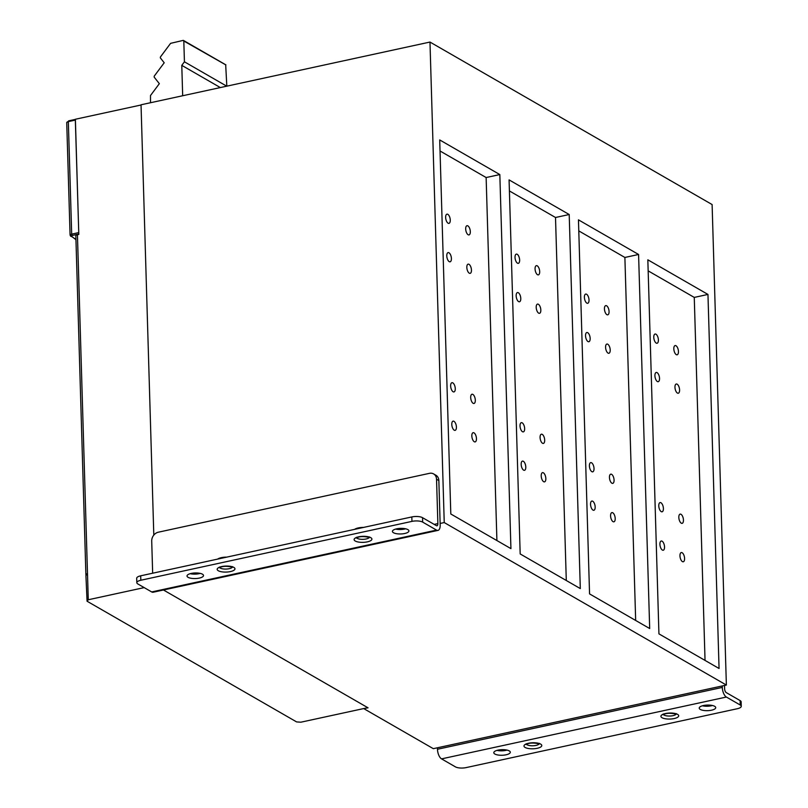 <?xml version="1.0" encoding="UTF-8"?>
<svg xmlns="http://www.w3.org/2000/svg" width="808" height="808" viewBox="0 0 808 808"><rect width="100%" height="100%" fill="white"/><g stroke="black" fill="none" stroke-linecap="round" stroke-linejoin="round"><path stroke-width="1.21" d="M499.829 174.568L439.704 139.936L450.803 513.989L510.929 548.622L499.829 174.568L486.133 177.538L496.91 540.542M440.027 150.985L486.133 177.538M712.111 204.555L726.372 685.053L444.238 522.564L429.977 42.056L712.111 204.555M707.96 294.435L647.834 259.812L658.934 633.866L719.059 668.489L707.96 294.435L694.264 297.415L705.041 660.419M638.583 254.48L578.457 219.847L589.557 593.9L649.683 628.533L638.583 254.48L624.887 257.459L635.664 620.463M569.206 214.524L509.08 179.891L520.18 553.945L580.306 588.577L569.206 214.524L555.51 217.493L566.287 580.498M163.458 589.991L368.054 707.828L363.943 708.505M363.943 708.717L433.32 748.673L726.372 685.053M153.803 535.108L141.036 104.787L429.977 42.056M509.404 190.941L555.51 217.493M578.78 230.896L624.887 257.459M648.157 270.862L694.264 297.415M444.238 522.564L440.128 523.453M450.864 384.012A4.717 2.141 -102.2 0 1 451.955 382.699A4.717 2.141 -102.2 0 1 454.591 385.345A4.717 2.141 -102.2 0 1 455.055 390.607A4.717 2.141 -102.2 0 1 453.965 391.92A4.717 2.141 -102.2 0 1 451.329 389.274A4.717 2.141 -102.2 0 1 450.864 384.012M456.197 429.048A4.717 2.141 -102.2 0 1 455.106 430.361A4.717 2.141 -102.2 0 1 452.47 427.715A4.717 2.141 -102.2 0 1 452.005 422.453A4.717 2.141 -102.2 0 1 453.096 421.14A4.717 2.141 -102.2 0 1 455.732 423.786A4.717 2.141 -102.2 0 1 456.197 429.048M476.235 440.592A4.717 2.141 -102.2 0 1 475.144 441.905A4.717 2.141 -102.2 0 1 472.508 439.259A4.717 2.141 -102.2 0 1 472.054 433.997A4.717 2.141 -102.2 0 1 473.145 432.684A4.717 2.141 -102.2 0 1 475.781 435.33A4.717 2.141 -102.2 0 1 476.235 440.592M475.094 402.152A4.717 2.141 -102.2 0 1 474.003 403.465A4.717 2.141 -102.2 0 1 471.367 400.819A4.717 2.141 -102.2 0 1 470.913 395.556A4.717 2.141 -102.2 0 1 472.003 394.243A4.717 2.141 -102.2 0 1 474.639 396.89A4.717 2.141 -102.2 0 1 475.094 402.152M451.187 260.499A4.717 2.141 77.8 0 0 450.733 255.237A4.717 2.141 77.8 0 0 448.097 252.601A4.717 2.141 77.8 0 0 447.006 253.914A4.717 2.141 77.8 0 0 447.46 259.176A4.717 2.141 77.8 0 0 450.096 261.812A4.717 2.141 77.8 0 0 451.187 260.499M471.236 272.044A4.717 2.141 77.8 0 0 470.771 266.781A4.717 2.141 77.8 0 0 468.145 264.145A4.717 2.141 77.8 0 0 467.044 265.458A4.717 2.141 77.8 0 0 467.509 270.72A4.717 2.141 77.8 0 0 470.145 273.356A4.717 2.141 77.8 0 0 471.236 272.044M470.094 233.603A4.717 2.141 77.8 0 0 469.64 228.341A4.717 2.141 77.8 0 0 467.004 225.705A4.717 2.141 77.8 0 0 465.903 227.018A4.717 2.141 77.8 0 0 466.368 232.28A4.717 2.141 77.8 0 0 469.004 234.916A4.717 2.141 77.8 0 0 470.094 233.603M450.046 222.059A4.717 2.141 77.8 0 0 449.591 216.797A4.717 2.141 77.8 0 0 446.955 214.16A4.717 2.141 77.8 0 0 445.864 215.473A4.717 2.141 77.8 0 0 446.319 220.736A4.717 2.141 77.8 0 0 448.955 223.372A4.717 2.141 77.8 0 0 450.046 222.059M659.318 380.376A4.717 2.141 77.8 0 0 658.863 375.114A4.717 2.141 77.8 0 0 656.227 372.468A4.717 2.141 77.8 0 0 655.136 373.781A4.717 2.141 77.8 0 0 655.591 379.043A4.717 2.141 77.8 0 0 658.227 381.689A4.717 2.141 77.8 0 0 659.318 380.376M679.366 391.92A4.717 2.141 77.8 0 0 678.912 386.658A4.717 2.141 77.8 0 0 676.276 384.012A4.717 2.141 77.8 0 0 675.175 385.325A4.717 2.141 77.8 0 0 675.639 390.587A4.717 2.141 77.8 0 0 678.276 393.233A4.717 2.141 77.8 0 0 679.366 391.92M678.225 353.48A4.717 2.141 77.8 0 0 677.771 348.218A4.717 2.141 77.8 0 0 675.135 345.571A4.717 2.141 77.8 0 0 674.034 346.885A4.717 2.141 77.8 0 0 674.498 352.147A4.717 2.141 77.8 0 0 677.134 354.793A4.717 2.141 77.8 0 0 678.225 353.48M658.177 341.935A4.717 2.141 77.8 0 0 657.722 336.673A4.717 2.141 77.8 0 0 655.086 334.027A4.717 2.141 77.8 0 0 653.995 335.34A4.717 2.141 77.8 0 0 654.45 340.602A4.717 2.141 77.8 0 0 657.086 343.249A4.717 2.141 77.8 0 0 658.177 341.935M664.327 548.925A4.717 2.141 77.8 0 0 663.863 543.663A4.717 2.141 77.8 0 0 661.227 541.017A4.717 2.141 77.8 0 0 660.136 542.33A4.717 2.141 77.8 0 0 660.601 547.592A4.717 2.141 77.8 0 0 663.237 550.238A4.717 2.141 77.8 0 0 664.327 548.925M684.366 560.459A4.717 2.141 77.8 0 0 683.911 555.197A4.717 2.141 77.8 0 0 681.275 552.561A4.717 2.141 77.8 0 0 680.185 553.874A4.717 2.141 77.8 0 0 680.639 559.136A4.717 2.141 77.8 0 0 683.275 561.772A4.717 2.141 77.8 0 0 684.366 560.459M683.225 522.019A4.717 2.141 77.8 0 0 682.77 516.756A4.717 2.141 77.8 0 0 680.134 514.12A4.717 2.141 77.8 0 0 679.043 515.433A4.717 2.141 77.8 0 0 679.498 520.695A4.717 2.141 77.8 0 0 682.134 523.342A4.717 2.141 77.8 0 0 683.225 522.019M663.186 510.484A4.717 2.141 77.8 0 0 662.722 505.222A4.717 2.141 77.8 0 0 660.096 502.576A4.717 2.141 77.8 0 0 658.995 503.889A4.717 2.141 77.8 0 0 659.459 509.151A4.717 2.141 77.8 0 0 662.095 511.797A4.717 2.141 77.8 0 0 663.186 510.484M589.941 340.421A4.717 2.141 77.8 0 0 589.486 335.158A4.717 2.141 77.8 0 0 586.85 332.512A4.717 2.141 77.8 0 0 585.76 333.825A4.717 2.141 77.8 0 0 586.214 339.087A4.717 2.141 77.8 0 0 588.85 341.734A4.717 2.141 77.8 0 0 589.941 340.421M609.99 351.965A4.717 2.141 77.8 0 0 609.535 346.703A4.717 2.141 77.8 0 0 606.899 344.056A4.717 2.141 77.8 0 0 605.798 345.37A4.717 2.141 77.8 0 0 606.263 350.632A4.717 2.141 77.8 0 0 608.899 353.278A4.717 2.141 77.8 0 0 609.99 351.965M608.848 313.524A4.717 2.141 77.8 0 0 608.394 308.262A4.717 2.141 77.8 0 0 605.758 305.616A4.717 2.141 77.8 0 0 604.657 306.929A4.717 2.141 77.8 0 0 605.121 312.191A4.717 2.141 77.8 0 0 607.757 314.837A4.717 2.141 77.8 0 0 608.848 313.524M588.8 301.98A4.717 2.141 77.8 0 0 588.345 296.718A4.717 2.141 77.8 0 0 585.709 294.072A4.717 2.141 77.8 0 0 584.618 295.385A4.717 2.141 77.8 0 0 585.073 300.647A4.717 2.141 77.8 0 0 587.709 303.293A4.717 2.141 77.8 0 0 588.8 301.98M594.951 508.959A4.717 2.141 77.8 0 0 594.486 503.697A4.717 2.141 77.8 0 0 591.85 501.061A4.717 2.141 77.8 0 0 590.759 502.374A4.717 2.141 77.8 0 0 591.224 507.636A4.717 2.141 77.8 0 0 593.86 510.272A4.717 2.141 77.8 0 0 594.951 508.959M614.989 520.504A4.717 2.141 77.8 0 0 614.535 515.241A4.717 2.141 77.8 0 0 611.898 512.605A4.717 2.141 77.8 0 0 610.808 513.918A4.717 2.141 77.8 0 0 611.262 519.18A4.717 2.141 77.8 0 0 613.898 521.817A4.717 2.141 77.8 0 0 614.989 520.504M613.848 482.063A4.717 2.141 77.8 0 0 613.393 476.801A4.717 2.141 77.8 0 0 610.757 474.165A4.717 2.141 77.8 0 0 609.666 475.478A4.717 2.141 77.8 0 0 610.121 480.74A4.717 2.141 77.8 0 0 612.757 483.376A4.717 2.141 77.8 0 0 613.848 482.063M593.809 470.519A4.717 2.141 77.8 0 0 593.345 465.256A4.717 2.141 77.8 0 0 590.709 462.62A4.717 2.141 77.8 0 0 589.618 463.933A4.717 2.141 77.8 0 0 590.082 469.196A4.717 2.141 77.8 0 0 592.719 471.832A4.717 2.141 77.8 0 0 593.809 470.519M520.564 300.455A4.717 2.141 77.8 0 0 520.11 295.193A4.717 2.141 77.8 0 0 517.474 292.557A4.717 2.141 77.8 0 0 516.383 293.87A4.717 2.141 77.8 0 0 516.837 299.132A4.717 2.141 77.8 0 0 519.473 301.768A4.717 2.141 77.8 0 0 520.564 300.455M540.613 311.999A4.717 2.141 77.8 0 0 540.148 306.737A4.717 2.141 77.8 0 0 537.522 304.101A4.717 2.141 77.8 0 0 536.421 305.414A4.717 2.141 77.8 0 0 536.886 310.676A4.717 2.141 77.8 0 0 539.522 313.312A4.717 2.141 77.8 0 0 540.613 311.999M539.471 273.559A4.717 2.141 77.8 0 0 539.017 268.296A4.717 2.141 77.8 0 0 536.381 265.66A4.717 2.141 77.8 0 0 535.28 266.973A4.717 2.141 77.8 0 0 535.744 272.235A4.717 2.141 77.8 0 0 538.38 274.871A4.717 2.141 77.8 0 0 539.471 273.559M519.423 262.014A4.717 2.141 77.8 0 0 518.968 256.752A4.717 2.141 77.8 0 0 516.332 254.116A4.717 2.141 77.8 0 0 515.241 255.429A4.717 2.141 77.8 0 0 515.696 260.691A4.717 2.141 77.8 0 0 518.332 263.337A4.717 2.141 77.8 0 0 519.423 262.014M525.574 469.004A4.717 2.141 77.8 0 0 525.109 463.741A4.717 2.141 77.8 0 0 522.473 461.105A4.717 2.141 77.8 0 0 521.382 462.418A4.717 2.141 77.8 0 0 521.847 467.68A4.717 2.141 77.8 0 0 524.483 470.317A4.717 2.141 77.8 0 0 525.574 469.004M545.612 480.548A4.717 2.141 77.8 0 0 545.158 475.286A4.717 2.141 77.8 0 0 542.521 472.64A4.717 2.141 77.8 0 0 541.431 473.953A4.717 2.141 77.8 0 0 541.885 479.215A4.717 2.141 77.8 0 0 544.521 481.861A4.717 2.141 77.8 0 0 545.612 480.548M544.471 442.107A4.717 2.141 77.8 0 0 544.016 436.845A4.717 2.141 77.8 0 0 541.38 434.199A4.717 2.141 77.8 0 0 540.289 435.522A4.717 2.141 77.8 0 0 540.744 440.774A4.717 2.141 77.8 0 0 543.38 443.42A4.717 2.141 77.8 0 0 544.471 442.107M524.432 430.563A4.717 2.141 77.8 0 0 523.968 425.301A4.717 2.141 77.8 0 0 521.332 422.665A4.717 2.141 77.8 0 0 520.241 423.978A4.717 2.141 77.8 0 0 520.705 429.24A4.717 2.141 77.8 0 0 523.342 431.876A4.717 2.141 77.8 0 0 524.432 430.563M78.77 233.179L75.336 120.089L68.337 121.614L71.68 234.128L72.245 235.471A2.04 0.697 178.3 0 0 71.417 236.401A3744.333 1268.348 178.3 0 0 75.942 239.4M183.285 40.4L183.81 41.006L183.103 40.41L170.589 43.349L160.428 56.964L160.317 57.833L164.206 62.771L154.217 76.154L154.166 77.114L159.348 83.678L150.49 95.536L150.5 102.737M226.826 86.163L225.684 64.822L183.81 41.006L184.426 61.812L181.78 65.357L182.679 95.748M220.342 87.567L181.78 65.357M226.745 86.183L184.426 61.812M724.524 685.457L724.614 688.759A3.141 1.424 -102.2 0 0 726.251 692.597L740.128 700.597L740.259 705.03L726.382 697.041A7.858 3.565 -102.2 0 1 722.302 687.426L437.471 749.258L437.431 747.784M722.261 685.952L722.302 687.426M740.128 700.597A7.858 2.666 178.3 0 1 741.138 701.849L741.269 706.283A7.858 2.666 178.3 0 1 737.26 708.737L466.125 767.6A7.858 2.666 178.3 0 1 455.419 766.863L441.552 758.874A7.858 3.565 -102.2 0 1 437.471 749.258M741.269 706.283A7.858 2.666 178.3 0 0 740.259 705.03M509.252 750.905A8.252 2.798 178.3 0 0 499.93 749.814A8.252 2.798 178.3 0 0 493.809 752.702A8.252 2.798 178.3 0 0 494.87 754.026A8.252 2.798 178.3 0 0 504.192 755.106A8.252 2.798 178.3 0 0 510.313 752.218A8.252 2.798 178.3 0 0 509.252 750.905M714.666 706.303A8.252 2.798 178.3 0 0 705.344 705.222A8.252 2.798 178.3 0 0 699.223 708.111A8.252 2.798 178.3 0 0 700.284 709.424A8.252 2.798 178.3 0 0 709.606 710.515A8.252 2.798 178.3 0 0 715.726 707.626A8.252 2.798 178.3 0 0 714.666 706.303M496.981 750.39A8.252 2.798 178.3 0 0 507.02 750.097M702.384 705.798A8.252 2.798 178.3 0 0 712.424 705.505M152.662 573.205L151.712 541.087A7.858 6.484 119.9 0 1 158.338 532.199L429.482 473.337A7.858 6.484 119.9 0 1 433.623 473.922L435.936 475.256A7.858 6.484 119.9 0 1 438.855 480.578L440.178 524.927A7.858 3.565 -102.2 0 1 437.986 530.391A7.858 3.565 -102.2 0 1 436.542 530.099L422.665 522.109L422.534 517.675L436.411 525.665A3.141 1.424 -102.2 0 0 436.987 525.786A3.141 1.424 -102.2 0 0 437.865 523.594L434.199 524.392M433.623 473.922A7.858 6.484 119.9 0 1 436.542 479.245L437.865 523.594M437.986 530.391L153.156 592.234A7.858 3.565 -102.2 0 1 151.702 591.941L137.835 583.952A7.858 2.666 -1.7 0 1 136.825 582.699A7.858 2.666 -1.7 0 1 140.824 580.245L140.693 575.811L411.827 516.938A7.858 2.666 -1.7 0 1 422.534 517.675M140.824 580.245L411.959 521.382A7.858 2.666 -1.7 0 1 422.665 522.109M136.825 582.699L136.693 578.265A7.858 2.666 -1.7 0 1 140.693 575.811M354.591 529.371A9.039 3.06 -1.7 0 1 363.671 527.402M217.645 559.096A9.039 3.06 -1.7 0 1 226.725 557.126M407.858 529.604A8.252 2.798 178.3 0 0 398.536 528.523A8.252 2.798 178.3 0 0 392.425 531.411A8.252 2.798 178.3 0 0 393.486 532.725A8.252 2.798 178.3 0 0 402.808 533.815A8.252 2.798 178.3 0 0 408.919 530.917A8.252 2.798 178.3 0 0 407.858 529.604M202.454 574.195A8.252 2.798 178.3 0 0 193.132 573.114A8.252 2.798 178.3 0 0 187.012 576.003A8.252 2.798 178.3 0 0 188.072 577.316A8.252 2.798 178.3 0 0 197.394 578.407A8.252 2.798 178.3 0 0 203.515 575.518A8.252 2.798 178.3 0 0 202.454 574.195M395.587 529.099A8.252 2.798 178.3 0 0 405.626 528.796M190.173 573.69A8.252 2.798 178.3 0 0 200.212 573.397M77.437 234.724A3.141 1.06 178.3 0 0 75.831 235.704L85.89 574.639A3.141 1.06 -1.7 0 1 87.496 573.66L77.437 234.724L78.8 234.421L75.386 119.251L141.047 105M144.188 587.608L88.264 599.758L87.496 573.66M367.791 707.677L300.869 722.2L296.587 721.908L87.072 601.233L85.921 575.68A3.141 1.06 -1.7 0 1 87.527 574.69M87.072 601.233L88.264 599.758M87.092 574.801A2.04 0.697 -1.7 0 1 86.991 574.609A2.04 0.697 -1.7 0 1 87.506 574.124M86.294 575.145L86.305 575.145A3.141 1.06 -1.7 0 1 85.89 574.639M78.79 234.047L72.245 235.471M70.397 235.552A1.101 0.939 -56.3 0 0 71.417 236.401M78.679 232.603L71.68 234.128A3.141 1.06 178.3 0 0 70.074 235.108L75.952 239.713M75.386 119.382L68.64 120.847L68.337 121.614A3.141 1.06 178.3 0 0 66.731 122.594L70.074 235.108M66.731 122.594L68.842 120.887M726.382 697.041L441.552 758.874M539.209 743.825A6.535 2.212 -1.7 0 1 533.825 745.713A6.535 2.212 -1.7 0 1 527.119 744.794A6.535 2.212 -1.7 0 1 526.432 744.208M525.129 747.45A8.898 3.01 178.3 0 0 537.239 748.289A8.898 3.01 178.3 0 0 540.623 744.087A8.898 3.01 178.3 0 0 528.513 743.259A8.898 3.01 178.3 0 0 525.129 747.45M676.155 714.1A6.535 2.212 -1.7 0 1 670.761 715.989A6.535 2.212 -1.7 0 1 664.055 715.06A6.535 2.212 -1.7 0 1 663.368 714.474M662.065 717.726A8.898 3.01 178.3 0 0 674.175 718.554A8.898 3.01 178.3 0 0 677.558 714.363A8.898 3.01 178.3 0 0 665.449 713.535A8.898 3.01 178.3 0 0 662.065 717.726M436.542 479.245L438.855 480.578M411.959 521.382L411.827 516.938M436.542 530.099L151.702 591.941M232.411 567.125A6.535 2.212 -1.7 0 1 227.028 569.014A6.535 2.212 -1.7 0 1 220.311 568.085A6.535 2.212 -1.7 0 1 219.635 567.509M218.322 570.751A8.898 3.01 178.3 0 0 230.431 571.579A8.898 3.01 178.3 0 0 233.825 567.388A8.898 3.01 178.3 0 0 221.715 566.56A8.898 3.01 178.3 0 0 218.322 570.751M369.347 537.391A6.535 2.212 -1.7 0 1 363.964 539.29A6.535 2.212 -1.7 0 1 357.257 538.36A6.535 2.212 -1.7 0 1 356.57 537.775M355.267 541.027A8.898 3.01 178.3 0 0 367.377 541.855A8.898 3.01 178.3 0 0 370.761 537.663A8.898 3.01 178.3 0 0 358.651 536.825A8.898 3.01 178.3 0 0 355.267 541.027M183.517 40.471L225.917 64.892M526.271 743.744L526.079 744.461C529.159 742.774 533.593 742.592 539.38 743.915L539.34 743.36M663.216 714.02L663.014 714.726C666.105 713.04 670.539 712.858 676.316 714.181L676.286 713.636M219.473 567.044L219.271 567.751C222.362 566.065 226.796 565.893 232.583 567.216L232.542 566.66M356.409 537.32L356.217 538.027C359.297 536.34 363.741 536.159 369.519 537.482L369.478 536.926"/></g></svg>
